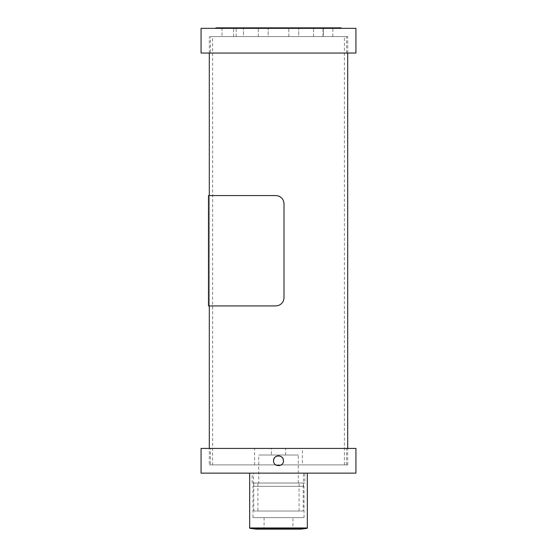 <?xml version="1.0" encoding="UTF-8"?>
<svg xmlns="http://www.w3.org/2000/svg" width="557" height="557" viewBox="0 0 557 557"><rect width="100%" height="100%" fill="white"/><g stroke="black" fill="none" stroke-linecap="round" stroke-linejoin="round"><path stroke-width="0.42" stroke-dasharray="2.79 2.09" d="M288.832 36.581L288.832 28.344L298.712 28.344L288.832 28.344L298.712 28.344L288.832 28.344L288.832 36.581L298.712 36.581L298.712 28.344L298.712 36.581L288.832 36.581M258.288 36.581L258.288 28.344L268.168 28.344L258.288 28.344L268.168 28.344L258.288 28.344L258.288 36.581L268.168 36.581L268.168 28.344L268.168 36.581L258.288 36.581M233.578 36.581L233.578 28.344L243.458 28.344L233.578 28.344L243.458 28.344L233.578 28.344L233.578 36.581L243.458 36.581L243.458 28.344L243.458 36.581L233.578 36.581M313.542 36.581L313.542 28.344L323.422 28.344L313.542 28.344L323.422 28.344L313.542 28.344L313.542 36.581L323.422 36.581L323.422 28.344L323.422 36.581L313.542 36.581M222.02 36.581L236.133 36.581L222.02 36.581L222.02 28.344L236.133 28.344L222.02 28.344M236.133 36.581L236.133 28.344M322.976 36.581L332.863 36.581L322.976 36.581L322.976 28.344L332.863 28.344L322.976 28.344M332.863 36.581L332.863 28.344M210.449 53.054L346.551 53.054L210.449 53.054L210.449 36.581L346.551 36.581L210.449 36.581M346.551 53.054L346.551 36.581M355.93 28.344L201.07 28.344M355.93 53.054L201.07 53.054M212.607 464.9L344.393 464.9L212.607 464.9L212.607 36.581L344.393 36.581L212.607 36.581M344.393 464.9L344.393 36.581M209.307 464.9L347.693 464.9L209.307 464.9L209.307 448.427M347.693 464.9L347.693 448.427M347.693 53.054L347.693 36.581L209.307 36.581L347.693 36.581M209.307 305.932L209.307 195.556L275.68 195.556L278.5 196.05C281.933 197.484 283.736 200.06 283.931 203.792C283.743 200.067 281.933 197.491 278.5 196.05L275.68 195.556L209.307 195.556L275.743 195.556L278.5 196.022C281.967 197.443 283.798 200.033 283.993 203.792L283.993 297.689C283.805 301.441 281.974 304.031 278.5 305.459L275.743 305.932L209.307 305.932L275.68 305.932L278.5 305.438L275.68 305.932L209.307 305.932L209.307 195.556M209.307 53.054L209.307 36.581M283.443 460.785A4.943 4.943 0 0 0 278.5 455.842A4.943 4.943 0 0 0 273.557 460.785C273.25 467.156 283.75 467.163 283.443 460.785C283.75 454.415 273.257 454.394 273.557 460.785A4.943 4.943 0 0 0 278.5 465.729A4.943 4.943 0 0 0 283.443 460.785A4.943 4.943 0 0 1 278.5 465.729A4.943 4.943 0 0 1 273.557 460.785M210.449 464.9L346.551 464.9L210.449 464.9L210.449 448.427L346.551 448.427L210.449 448.427M346.551 464.9L346.551 448.427M302.388 464.9L254.612 464.9L302.388 464.9L302.388 448.427L254.612 448.427L302.388 448.427M254.612 464.9L254.612 448.427M271.377 455.02L285.623 455.02L271.377 455.02L271.377 448.427L285.623 448.427L271.377 448.427M285.623 455.02L285.623 448.427M258.733 483.023L298.267 483.023L258.733 483.023L258.733 455.02L298.267 455.02L258.733 455.02M298.267 483.023L298.267 455.02M257.905 511.027L299.095 511.027L257.905 511.027L257.905 483.023L299.095 483.023L257.905 483.023M299.095 511.027L299.095 483.023M303.21 511.027L253.79 511.027L303.21 511.027L303.21 483.023L253.79 483.023L303.21 483.023M253.79 511.027L253.79 483.023M304.86 483.023L252.14 483.023L304.86 483.023L304.86 473.137L252.14 473.137L304.86 473.137M252.14 483.023L252.14 473.137M355.93 473.137L201.07 473.137M355.93 448.427L201.07 448.427M292.912 517.62L264.088 517.62L292.912 517.62L292.912 529.15L264.088 529.15L292.912 529.15M264.088 517.62L264.088 529.15M249.668 473.137L307.332 473.137L249.668 473.137M252.969 517.62L304.031 517.62L252.969 517.62L252.969 486.317L304.031 486.317L252.969 486.317M304.031 517.62L304.031 486.317M253.477 486.317L303.523 486.317L253.477 486.317L253.477 473.137L303.523 473.137L253.477 473.137M303.523 486.317L303.523 473.137M300.738 529.15L256.262 529.15M341.1 28.344L215.9 28.344L341.1 28.344M215.9 27.85L341.1 27.85M283.931 297.689L283.931 203.792L283.931 297.689C283.743 301.414 281.933 303.997 278.5 305.438C281.933 304.004 283.736 301.421 283.931 297.689L283.931 297.689M306.97 528.37L250.03 528.37M307.332 527.959L249.668 527.959"/><path stroke-width="0.84" d="M201.07 53.054L355.93 53.054L355.93 28.344L201.07 28.344L201.07 53.054M347.693 448.427L347.693 53.054M209.307 448.427L209.307 305.932L208.485 305.932L275.743 305.932L278.5 305.459C281.967 304.038 283.798 301.448 283.993 297.689L283.993 203.792C283.805 200.04 281.974 197.45 278.5 196.022L275.743 195.556L208.485 195.556L209.307 195.556L209.307 53.054M283.443 460.785A4.943 4.943 0 0 0 278.5 455.842A4.943 4.943 0 0 0 273.557 460.785C273.25 467.149 283.743 467.17 283.443 460.785C283.75 454.408 273.25 454.408 273.557 460.785M201.07 473.137L355.93 473.137L355.93 448.427L201.07 448.427L201.07 473.137M249.668 473.137L249.668 527.959A0.411 0.411 0 0 0 250.03 528.37L256.262 529.15L300.738 529.15L306.97 528.37A0.411 0.411 0 0 0 307.332 527.959L307.332 473.137M341.1 28.344L341.1 27.85L215.9 27.85L215.9 28.344M249.668 527.959L307.332 527.959M250.03 528.37L306.97 528.37M208.485 305.932L208.485 195.556"/></g></svg>
